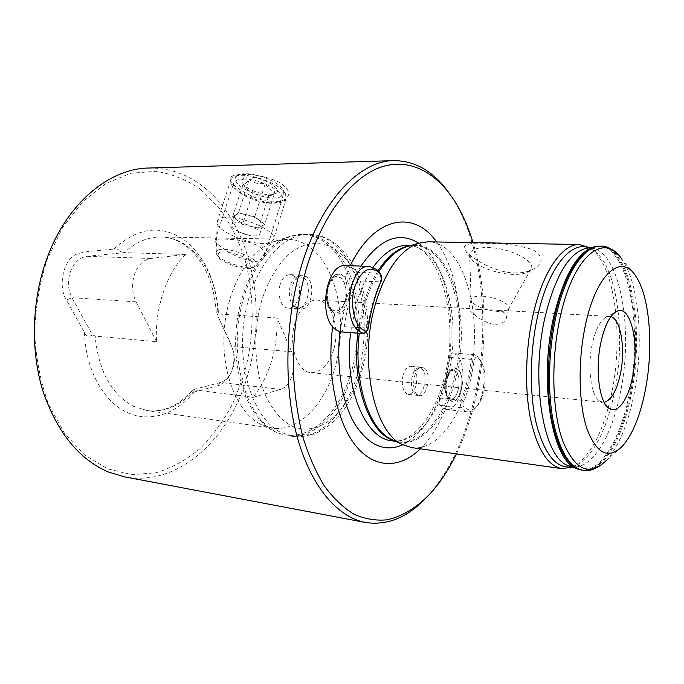 <?xml version="1.0" encoding="UTF-8"?>
<svg xmlns="http://www.w3.org/2000/svg" width="684" height="684" viewBox="0 0 684 684"><rect width="100%" height="100%" fill="white"/><g stroke="black" fill="none" stroke-linecap="round" stroke-linejoin="round"><path stroke-width="0.51" stroke-dasharray="3.42 2.56" d="M156.542 341.684L136.107 301.832C132.021 293.205 131.49 284.022 134.526 274.293C138.065 264.93 143.529 259.655 150.89 258.458L185.475 254.457C166.588 273.036 154.601 308.262 156.542 341.684L95.144 336.101L92.408 334.827L71.991 297.72C67.801 289.469 67.314 280.705 70.52 271.437C74.069 262.511 79.506 257.483 86.825 256.338L124.24 252.644C135.757 242.042 148 236.826 160.962 236.997C170.282 237.254 178.909 240.169 186.852 245.761C206.149 260.784 216.691 283.518 218.495 313.965L277.063 317.992C277.653 349.216 269.676 375.661 253.14 397.318L193.068 389.692L220.445 382.51C225.173 381.099 228.952 377.337 231.808 371.232C234.398 365.171 235.014 358.895 233.68 352.414L231.679 346.437L218.016 316.401C225.156 332.74 228.601 336.836 233.158 350.764C234.706 358.177 233.954 365.53 230.927 372.831C227.208 380.253 222.864 384.545 217.897 385.716L194 392.052C191.631 392.847 190.947 392.411 191.939 390.752L193.068 389.692M260.253 247.497C264.05 250.609 265.401 253.67 264.298 256.688C262.921 259.877 259.45 261.476 253.884 261.468C241.623 259.313 230.568 254.345 220.727 246.565C216.486 243.521 214.588 241.452 215.058 240.358C215.682 239.383 218.606 238.972 223.83 239.118C234.398 239.263 252.507 241.272 260.253 247.497M243.179 179.131C259.544 178.302 286.228 192.495 282.039 199.48L278.841 202.19L272.087 203.233C258.962 203.567 237.741 194.461 234.176 186.826L233.74 182.842C234.817 180.542 237.964 179.302 243.179 179.131M242.179 174.454C255.038 174.069 267.777 176.857 280.397 182.825C290.443 190.323 291.281 196.205 282.902 200.472L274.831 201.831C259.766 202.447 234.441 188.596 230.619 180.944C228.866 176.78 232.714 174.617 242.179 174.454M403.047 375.388C401.2 385.87 402.91 392.206 408.177 394.377C411.691 394.343 414.35 391.239 416.163 385.075C418.001 374.627 416.265 368.325 410.956 366.171C407.51 366.214 404.877 369.292 403.047 375.388M445.797 379.56C444.412 385.75 444.703 391.068 446.661 395.523L450.636 398.994C454.031 398.926 456.604 395.737 458.374 389.41C460.195 378.697 458.554 372.25 453.458 370.07L448.892 372.677L445.797 379.56M420.361 448.824C432.356 436.734 441.898 420.224 448.969 399.294C453.843 403.346 457.87 400.345 461.059 390.282C463.068 379.363 461.606 372.096 456.673 368.488C464.881 321.771 457.374 269.718 436.631 241.956M448.969 399.294L447.456 396.891C444.993 391.701 444.472 385.904 445.891 379.509L449.268 372.258C451.508 369.48 453.979 368.223 456.673 368.488M280.158 284.561C276.755 294.889 281.5 308.159 288.426 308.151C292.966 308.048 296.326 304.705 298.506 298.13C301.824 287.861 297.147 274.583 290.059 274.652C285.664 274.797 282.355 278.097 280.158 284.561M327.337 286.784C325.721 292.88 325.883 298.634 327.841 304.047C329.654 308.407 332.125 310.741 335.271 311.058C339.674 310.929 342.949 307.475 345.104 300.695C348.37 290.127 343.89 276.473 337.015 276.558C333.852 276.541 331.15 278.619 328.91 282.783L327.337 286.784M350.208 265.734L345.018 277.447C347.592 284.099 347.72 291.88 345.42 300.806C342.761 309.33 339.23 313.426 334.809 313.075L332.663 326.55M345.018 277.447C339.683 272.121 334.638 273.395 329.868 281.278L328.072 285.861C326.208 292.846 326.405 299.438 328.645 305.637C330.167 309.424 332.227 311.904 334.809 313.075M487.564 247.548C509.939 247.54 537.709 262.16 530.664 269.778L527.321 272.3C523.79 273.874 518.917 274.558 512.684 274.361C496.08 273.959 474.824 265.751 470.592 257.979L469.634 254.38C470.489 249.84 476.466 247.557 487.564 247.548M482.015 296.163C494.78 296.557 511.162 304.226 508.734 308.561L508.434 309.091C506.895 310.895 503.296 311.665 497.644 311.4C485.631 310.904 470.19 304.072 471.122 299.575L471.267 299.002C472.328 296.907 475.91 295.958 482.015 296.163M478.706 309.476L492.523 309.912C502.663 310.356 507.289 313.152 506.399 318.291C504.903 322.232 500.936 324.267 494.489 324.404C481.904 323.181 467.676 309.117 468.805 308.835L478.706 309.476M514.462 272.925C521.396 273.121 527.381 272.027 532.4 269.658C543.848 263.254 544.002 256.586 532.862 249.66C518.711 245.231 503.433 243.162 487.008 243.453C469.994 242.392 462.495 244.393 464.53 249.438C469.481 257.637 495.421 272.856 514.462 272.925M259.698 423.781C236.749 411.571 220.915 371.745 224.318 329.312C227.592 286.87 249.472 250.028 274.045 241.563L287.554 239.272C296.343 239.528 304.431 242.675 311.827 248.719C335.972 268.675 346.284 315.991 337.477 357.783C328.859 399.601 301.362 431.946 272.694 428.158L259.698 423.781L273.181 430.723C249.147 417.95 232.492 375.567 236.125 330.244C239.631 284.912 262.716 245.659 288.434 236.818C302.798 232.107 315.923 234.715 327.824 244.641C354.945 267.692 364.717 324.122 351.79 370.429C339.221 416.889 304.166 447.387 273.181 430.723L274.848 431.245C248.463 417.42 231.491 367.513 239.126 318.325C246.539 269.068 276.216 233.201 303.961 234.193C313.281 234.441 321.848 237.852 329.645 244.419C354.791 265.888 365.316 316.282 356.022 360.733C346.916 405.202 318.163 439.778 288.109 435.742L293.162 436.469L279.953 431.972C253.644 418.121 236.741 368.06 244.385 318.693C251.797 269.265 281.406 233.27 309.074 234.27C318.368 234.518 326.892 237.938 334.664 244.53C359.716 266.059 370.172 316.598 360.896 361.178C351.807 405.783 323.13 440.487 293.162 436.469L314.554 434.024C323.72 429.732 331.697 424.003 338.477 416.847C351.969 400.542 360.998 380.03 365.572 355.321C372.669 313.007 362.554 267.059 337.691 245.547C329.218 238.357 319.676 234.595 309.074 234.27L303.961 234.193L288.434 236.818L274.045 241.563M200.703 189.459L219.008 207.765C229.533 222.428 237.955 238.921 244.273 257.244C255.055 294.907 254.704 337.46 243.547 376.114L232.757 403.646C223.642 420.763 212.75 435.734 200.061 448.567C186.493 459.879 171.821 467.95 156.037 472.789L131.79 474.696L107.533 468.839L84.628 454.963L64.552 433.305L48.744 404.731C40.698 382.707 36.004 358.972 34.653 333.527C35.406 307.843 39.604 283.108 47.247 259.33L62.706 227.387L82.781 201.643L106.003 183.389L130.789 173.266L155.661 171.282C171.855 173.787 186.869 179.841 200.703 189.459M148.821 168.025C169.068 167.777 187.331 174.078 203.61 186.946C251.738 224.617 268.427 309.065 247.069 377.235C228.892 439.359 178.225 487.076 124.531 476.842M610.898 316.675L609.504 316.435L605.195 317.701C599.74 321.497 595.473 330.124 592.387 343.573C587.308 365.991 590.583 393.95 598.697 400.362L602.749 402.286L604.16 402.269M333.647 349.678C328.773 364.948 321.275 372.609 311.134 372.652C297.189 372.19 288.007 344.685 295.078 322.523C300.054 307.774 307.304 300.302 316.837 300.105C331.441 300.302 340.358 327.807 333.647 349.678M456.408 453.868C464.154 437.769 470.344 420.207 474.961 401.2C487.666 349.062 487.247 289.571 473.029 242.606M425.918 498.132L430.296 493.335C450.012 469.746 464.436 439.265 473.559 401.893C490.796 331.911 483.913 248.548 453.406 199.548L449.833 194.119M411.683 447.61C435.46 451.166 459.135 420.857 468.805 380.364C485.007 319.351 465.094 241.717 427.876 241.794M572.32 467.078L574.355 466.086C591.096 455.185 603.468 431.219 611.462 394.189C623.757 337.434 615.361 266.786 591.429 248.985L589.582 247.693M92.408 334.827C89.005 337.212 86.355 336.468 84.474 332.595L66.433 300.045C58.097 287.733 62.253 259.467 77.395 253.764C91.169 250.164 97.564 251.182 113.886 248.985C117.22 248.463 119.632 249.694 121.111 252.678M185.475 254.457L124.24 252.644M216.888 314.785L218.495 313.965M253.14 397.318L280.568 389.393C291.222 386.87 297.677 364.64 291.658 351.815L277.063 317.992M242.589 224.48L232.551 216.879L235.51 214.887C237.63 213.656 241.341 213.613 246.642 214.776C252.003 216.101 256.38 218.034 259.783 220.564C262.109 222.411 263.024 223.993 262.536 225.292L258.484 228.208L242.589 224.48L253.037 191.725C257.423 195.479 262.682 196.693 268.795 195.359L271.317 195.256L275.122 191.152C271.129 191.127 267.889 188.442 265.401 183.107C259.227 184.492 253.841 183.252 249.25 179.396L245.565 183.611L243.205 183.808L244.085 185.475C246.488 189.648 249.472 191.734 253.037 191.725M258.851 235.048L259.792 234.048C262.836 229.149 237.827 219.53 232.68 223.677L231.859 224.591C231.32 226.78 233.791 229.26 239.263 232.013L248.762 235.219C253.473 236.16 256.842 236.1 258.851 235.048M232.492 177.712L230.927 179.644C225.062 190.674 272.634 209.56 284.005 200.993L286.092 198.668L285.51 194C280.876 183.389 246.283 171.359 234.817 176.481L232.492 177.712M218.991 219.154L217.23 221.77C214.682 232.201 260.707 249.121 271.36 241.879L273.378 239.802C279.628 230.089 228.96 210.655 218.991 219.154M217.427 250.506L216.161 252.225L216.503 253.952C219.325 261.126 247.497 270.479 254.944 266.769L256.5 265.691C262.921 259.655 224.985 244.795 217.427 250.506M218.632 253.054L217.786 256.158C220.316 262.639 245.958 271.146 252.695 267.786L253.131 267.581C263.254 263.22 226.353 247.531 218.632 253.054M275.78 193.375C285.835 187.843 251.028 171.898 243.205 178.601L241.982 180.465L242.478 182.85C245.599 189.776 267.367 197.257 274.652 193.948L275.78 193.375M237.109 175.839C225.113 184.064 270.642 204.413 281.697 196.052C283.886 194.589 284.305 192.546 282.962 189.938C278.884 180.696 249.113 170.333 239.135 174.771L237.109 175.839M258.484 228.208L268.795 195.359M264.725 224.403L261.579 226.318C259.373 227.481 255.688 227.49 250.532 226.344L237.596 220.701C235.159 218.812 234.184 217.187 234.68 215.828L238.502 212.878L254.79 216.683L264.725 224.403L275.122 191.152M254.79 216.683L265.401 183.107M238.502 212.878L249.25 179.396M232.551 216.879L243.205 183.808M340.333 331.851C342.282 331.714 343.573 330.004 344.189 326.721C346.634 309.724 350.96 294.436 357.168 280.859C358.356 277.695 358.219 274.857 356.749 272.335L353.414 268.684L345.882 265.589M297.258 307.578C288.417 302.072 290.683 277.807 300.242 275.481L302.508 275.156L306.441 276.678C316.196 283.321 311.553 310.356 300.849 308.92L297.258 307.578M294.642 306.5C286.297 301.319 288.417 278.516 297.446 276.319L303.294 277.439C313.588 284.476 306.68 312.802 295.924 307.253L294.642 306.5M380.407 273.839L380.424 281.851C374.293 295.633 370.001 311.143 367.556 328.38L366.393 331.826M466.3 408.613C469.934 411.135 473.593 410.255 477.287 405.98C485.315 396.874 487.606 372.592 481.451 362.118L478.595 358.433L476.09 356.971L474.2 359.673C472.234 374.704 468.788 388.717 463.855 401.713L464 406.159L466.3 408.613M477.201 356.321L480.288 360.306C486.931 371.6 484.46 397.712 475.799 407.536C473.131 410.716 470.353 412.17 467.471 411.905L463.923 410.417L461.435 407.775C460.332 405.792 460.255 403.321 461.196 400.371C466.035 387.657 469.421 373.943 471.353 359.22C471.849 356.321 472.806 354.808 474.217 354.671L477.201 356.321M442.582 407.972L446.216 409.459C461.375 412.392 469.754 364.538 455.997 354.568L452.945 352.927C451.5 353.055 450.534 354.551 450.029 357.416C448.097 371.951 444.677 385.494 439.769 398.037C438.82 400.952 438.906 403.389 440.034 405.356L442.582 407.972M424.413 368.103C431.689 372.942 427.38 397.139 419.463 395.6L417.505 394.813C410.716 390.718 413.563 368.368 420.993 367.308L424.413 368.103M421.601 368.616C429.09 373.635 423.499 398.447 415.778 394.172L415.077 393.762C408.673 389.897 411.358 368.881 418.36 367.872L421.601 368.616M569.49 466.026C589.574 473.029 611.06 439.359 620.055 394.095C634.949 327.012 618.567 242.23 586.615 248.283M150.89 258.458L86.825 256.338M289.281 424.627C277.371 417.026 268.094 403.825 261.433 385.024C253.773 359.339 253.978 327.106 262.092 299.293C268.829 279.004 279.012 262.69 291.008 252.482C307.313 240.375 325.08 240.862 339.281 252.225C364.085 273.335 373.079 325.909 361.126 369.027C349.515 412.307 317.342 440.316 289.281 424.627M601.484 464.778L606.246 460.503C618.49 446.789 627.664 425.149 633.752 395.583C644.131 345.557 639.6 284.399 622.055 259.484L635.607 275.891M360.947 266.093C354.782 276.045 349.763 287.767 345.882 301.268L339.931 331.783M402.808 444.797C422.421 434.263 436.597 412.384 445.318 379.15C459.024 327.14 447.678 262.049 418.668 243.188M373.139 267.222C366.008 277.353 360.306 289.905 356.022 304.893L350.618 332.621M391.992 440.812C415.145 444.232 438.239 415.641 447.627 377.2C463.41 319.171 443.651 245.376 407.356 245.428C437.999 243.205 461.213 318.197 444.258 377.748C434.785 417.291 410.759 444.463 391.992 440.812M394.198 440.684L398.892 441.761C421.917 445.164 444.891 416.428 454.253 377.842C469.976 319.582 450.414 245.522 414.324 245.573L409.519 245.907M378.072 270.77C371.959 280.397 367.009 291.914 363.221 305.312L357.826 333.159M378.893 271.693C373.062 281.158 368.317 292.359 364.666 305.303L359.262 333.262M392.915 440.069C417.924 451.466 445.481 421.233 455.792 378.055C473.097 314.999 448.088 234.92 408.151 246.308L414.324 245.573L410.879 245.505M571.576 466.796L577.843 464.487C594.199 453.825 606.298 430.279 614.146 393.847C626.202 337.999 618.003 268.487 594.627 251.113L588.796 247.847M578.006 469.181C598.235 476.346 619.892 441.804 628.989 395.506C644.02 326.943 627.707 240.264 595.525 246.496M582.101 470.173C601.484 473.08 621.269 439.487 629.93 395.626C644.277 329.534 630.067 246.078 599.723 246.163M583.221 470.327C602.57 473.234 622.329 439.615 630.981 395.728C645.32 329.594 631.144 246.095 600.851 246.18M113.886 248.985C137.587 227.464 160.937 224.369 183.945 239.691C205.516 256.739 216.879 282.312 218.016 316.401M194.299 390.162C180.644 405.612 164.981 412.435 147.308 410.614L133.517 406.33C111.295 394.283 98.505 370.873 95.144 336.101M194 392.052C176.181 414.179 149.736 423.234 126.437 412.161C103.198 401.098 85.594 369.3 84.474 332.595M136.107 301.832L71.991 297.72L66.433 300.045M291.658 351.815L231.679 346.437M280.568 389.393L220.445 382.51L217.897 385.716M356.749 272.335L380.03 273.207M331.766 309.69C322.053 303.371 326.559 275.156 337.015 276.558L340.854 278.097C350.37 284.869 345.745 312.494 335.271 311.058L331.766 309.69M343.505 275.943C356.45 285.433 345.976 322.617 333.134 312.092C319.531 302.884 330.817 264.281 343.505 275.943M344.189 326.721L368.283 328.132M357.168 280.859L380.424 281.851L381.467 280.44M453.236 352.987L474.499 354.731L476.09 356.971M440.034 405.356L461.435 407.775L464 406.159M455.544 370.967C462.598 375.867 458.323 400.508 450.636 398.994L448.73 398.199C441.531 393.633 445.788 368.531 453.458 370.07L455.544 370.967M450.063 400.354C440.462 394.001 448.866 360.81 457.844 369.206C467.044 375.807 459.135 407.938 450.063 400.354M450.029 357.416L474.2 359.673M439.769 398.037L461.196 400.371L463.855 401.713M586.521 248.301L587.864 248.215C587.394 247.403 589.642 248.369 594.627 251.113L591.429 248.985M569.396 465.992L570.712 466.283C570.114 467.01 572.491 466.411 577.843 464.487L574.355 466.086M264.298 256.688L282.039 199.48M278.841 202.19L282.902 200.472M408.177 394.377L419.463 395.6M446.661 395.523L447.456 396.891M288.426 308.151L300.849 308.92M327.841 304.047L328.645 305.637M508.434 309.091L530.664 269.778M506.399 318.291L508.734 308.561M527.321 272.3L532.4 269.658M598.697 400.362L608.059 407.553M311.134 372.652L602.749 402.286M455.211 202.054L453.406 199.548M395.472 441.291L398.892 441.761L392.89 440.06M618.028 254.525L622.055 259.484M216.315 313.144C214.229 282.33 203.823 259.698 185.09 245.24C177.566 239.956 169.529 237.203 160.962 236.997L287.554 239.272M272.694 428.158L147.308 410.614C159.97 412.7 176.677 407.869 191.939 390.752M432.476 491.138L430.296 493.335M316.837 300.105L469.951 308.646M492.523 309.912L609.504 316.435M605.195 317.701L615.574 312.066M622.192 446.413L606.246 460.503M470.592 257.979L464.53 249.438M468.805 308.835L471.267 299.002M471.122 299.575L469.634 254.38M328.91 282.783L329.868 281.278M290.059 274.652L302.508 275.156M448.892 372.677L449.26 372.25M410.956 366.171L422.259 367.205M234.176 186.826L230.619 180.944M215.058 240.358L233.74 182.842M231.808 371.232L230.927 372.831M233.68 352.414L233.158 350.764M262.536 225.292L259.792 234.048M230.927 179.644L217.478 220.889M216.161 252.225L217.23 221.77M252.695 267.786L254.944 266.769M217.786 256.158L216.503 253.952M239.135 174.771L234.817 176.481M282.962 189.938L285.51 194M270.582 195.641L274.652 193.948M244.085 185.475L242.478 182.85M256.5 265.691L272.907 240.597M286.092 198.668L273.378 239.802M239.263 232.013L244.308 234.184L248.762 235.219M234.68 215.828L231.859 224.591M297.446 276.319L300.242 275.481M337.015 276.558C335.049 275.259 332.296 278.234 328.739 285.484C325.191 295.095 328.961 308.313 332.552 309.946L335.271 311.058M295.924 307.253L298.626 308.373M381.475 275.669L380.441 273.908M367.59 330.201L367.248 330.663M481.451 362.118L480.288 360.306M477.287 405.98L475.799 407.536M446.216 409.459L467.471 411.905M415.778 394.172L418.24 395.258M450.636 398.994L449.448 398.464C446.045 395.104 445.31 388.35 447.242 378.201C450.508 371.258 452.577 368.548 453.458 370.07M418.36 367.872L420.993 367.308M452.945 352.927L474.217 354.671"/><path stroke-width="1.03" d="M365.453 522.473L124.531 476.842L108.679 472.114C78.703 459.272 56.669 431.886 42.596 389.966C30.258 349.173 31.891 299.301 47.093 258.022C67.203 202.644 109.671 168.461 148.821 168.025L393.916 160.629C359.639 160.706 320.642 200.763 301.105 267.008C284.937 320.933 283.595 387.067 297.207 436.871C310.929 486.7 337.631 517.258 365.453 522.473C387.187 525.714 407.339 517.6 425.918 498.132M645.072 391.504C653.836 348.772 650.056 296.403 635.607 275.891C621.277 252.943 596.397 273.361 585.564 324.558C577.8 359.835 578.459 402.944 586.795 428.364C596.465 453.817 608.273 459.836 622.192 446.413C632.298 435.05 639.925 416.744 645.072 391.504M600.988 341.914C595.157 367.906 598.868 400.32 608.059 407.553C616.669 415.59 627.895 400.807 632.469 377.329C640.07 343.043 630.221 301.695 615.574 312.066C609.393 316.384 604.528 326.328 600.988 341.914M604.16 402.269C611.188 400.362 616.566 391.051 620.311 374.319C625.706 349.678 621.004 319.077 610.898 316.675M473.029 242.606C468.42 227.353 462.478 213.835 455.211 202.054C436.64 172.325 409.323 157.277 380.355 167.306C351.516 177.541 322.421 214.862 306.278 268.744C297.113 301.755 292.795 336.058 293.316 371.66C294.633 394.642 297.762 416.223 302.696 436.409C308.561 455.399 315.777 471.909 324.336 485.922C333.484 498.303 343.351 507.725 353.936 514.197C364.734 518.951 375.636 520.84 386.631 519.857C403.004 516.497 418.591 506.459 432.476 491.138C441.488 480.638 449.465 468.215 456.408 453.868M449.833 194.119C434.528 171.992 415.889 160.826 393.916 160.629M332.663 326.55C326.61 373.507 336.442 421.566 355.483 445.387C374.576 469.267 400.191 468.677 420.361 448.824M589.582 247.693L579.553 244.521L427.876 241.794L418.386 243.282C399.892 250.062 385.519 270.445 375.259 304.414C358.604 361.135 374.028 432.57 402.543 444.66L411.683 447.61L561.923 468.634L572.32 467.078M579.553 244.521C562.693 243.598 543.233 270.608 533.426 313.34C525.56 347.113 524.406 387.614 530.305 417.975C537.137 449.089 547.67 465.984 561.923 468.634M436.631 241.956C414.222 209.757 374.524 215.708 350.208 265.734M378.201 271.822C368.505 265.614 360.613 270.864 354.526 287.579C349.986 303.268 353.756 323.13 362.212 329.346L365.735 331.218L367.59 330.201L368.283 328.132C370.788 310.459 375.183 294.565 381.467 280.44L381.475 275.669L378.201 271.822M367.248 330.663L363.743 333.595L359.493 331.509C341.025 319.719 349.678 263.622 369.36 266.375L376.764 269.505L380.407 273.839M369.36 266.375L345.882 265.589C325.866 262.861 317.214 318.12 336.006 329.782L340.333 331.851L363.743 333.595M586.615 248.283L585.513 248.506C568.926 253.345 555.588 275.626 545.481 315.333C529.792 379.603 543.566 458.836 568.43 465.633L569.49 466.026M622.055 259.484C604.699 231.705 573.902 254.559 560.444 315.957C550.834 358.211 551.894 410.143 562.462 440.222C574.697 470.164 589.292 476.928 606.246 460.503M339.931 331.783C336.032 366.761 342.034 402.363 354.791 424.003C368.821 445.592 384.827 452.526 402.808 444.797M350.618 332.621C343.701 387.657 365.23 438.931 391.992 440.812L395.472 441.291M410.879 245.505L407.356 245.428C395.301 245.282 383.895 252.55 373.139 267.222M409.519 245.907C398.208 247.77 387.725 256.055 378.072 270.77M357.826 333.159C351.414 384.784 369.616 434.186 394.198 440.684M359.262 333.262C353.32 381.638 368.736 428.911 391.265 439.282L392.915 440.069M418.386 243.282L406.407 246.83C396.429 250.156 387.255 258.441 378.893 271.693M588.796 247.847C571.2 240.486 548.756 267.222 538.034 314.46C529.749 350.123 529.159 393.249 536.299 423.593C544.567 454.569 556.323 468.967 571.576 466.796M595.525 246.496L594.516 246.702C577.826 251.592 564.36 274.378 554.108 315.05C538.197 380.92 552.031 462.059 577.039 468.822L578.006 469.181M586.521 248.301L599.723 246.163C583.495 245.24 564.659 272.292 555.1 315.067C547.422 348.857 546.2 389.367 551.791 419.685C558.289 450.773 568.387 467.599 582.101 470.173L583.221 470.327C587.958 471.592 594.054 469.746 601.484 464.778M599.723 246.163L600.851 246.18C584.64 245.257 565.839 272.326 556.28 315.136C548.611 348.951 547.38 389.478 552.963 419.822C559.444 450.927 569.524 467.762 583.221 470.327M418.668 243.188C399.071 230.995 379.825 238.631 360.947 266.093M339.888 331.766L363.307 333.518L365.735 331.218M381.236 275.242L380.03 273.207M582.101 470.173L569.396 465.992M392.89 440.06L402.543 444.66M600.851 246.18C605.733 245.667 611.462 248.446 618.028 254.525"/></g></svg>
